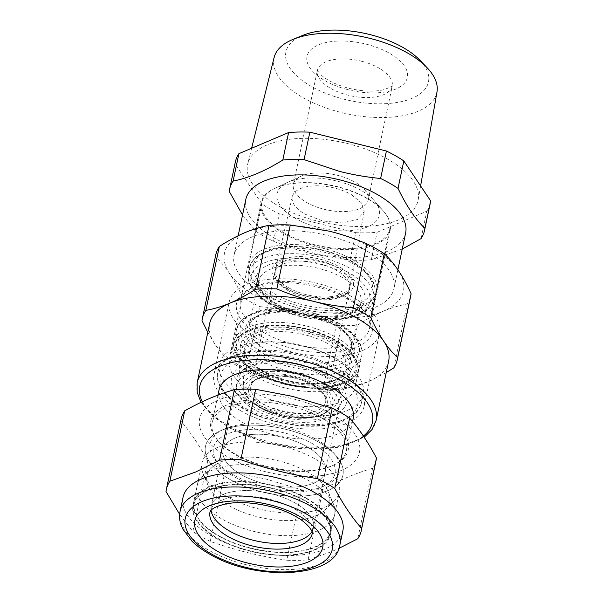<?xml version="1.0" encoding="UTF-8"?>
<svg xmlns="http://www.w3.org/2000/svg" width="603" height="603" viewBox="0 0 603 603"><rect width="100%" height="100%" fill="white"/><g stroke="black" fill="none" stroke-linecap="round" stroke-linejoin="round"><path stroke-width="0.45" stroke-dasharray="3.02 2.26" d="M181.186 419.032A99.616 47.072 -168.1 0 0 180.855 421.09C190.337 431.861 199.284 445.187 207.688 461.061A99.616 47.072 -168.1 0 0 215.972 466.194A99.616 47.072 -168.1 0 0 225.1 470.973L265.87 479.001L301.651 489.832A99.616 47.072 -168.1 0 0 322.906 489.448C340.017 479.86 356.584 472.82 372.616 468.335A99.616 47.072 -168.1 0 0 376.129 460.112M267.77 472.247A81.654 38.584 -168.1 0 0 358.973 453.969A81.654 38.584 -168.1 0 0 291.324 398.44A81.654 38.584 -168.1 0 0 200.128 416.718A81.654 38.584 -168.1 0 0 267.77 472.247M180.855 421.09L166.013 491.505M207.688 461.061L192.854 531.477L179.649 514.321M225.1 470.973L210.259 541.381C235.238 550.222 260.752 556.509 286.809 560.24L301.651 489.832M322.906 489.448L308.065 559.863A99.616 47.072 11.9 0 1 286.809 560.24M372.616 468.335L357.775 538.743M308.065 559.863L331.16 551.79L338.924 548.383M210.259 541.381A99.616 47.072 11.9 0 1 201.138 536.602A99.616 47.072 11.9 0 1 192.854 531.477M342.828 531.039A81.654 38.584 11.9 0 1 323.396 549.823A81.654 38.584 11.9 0 1 211.547 536.029A81.654 38.584 11.9 0 1 183.033 497.369M305.932 501.07A70.219 33.18 11.9 0 1 330.452 534.318A70.219 33.18 11.9 0 1 287.902 555.31A70.219 33.18 11.9 0 1 217.555 538.607A70.219 33.18 11.9 0 1 193.035 505.359A70.219 33.18 11.9 0 1 235.585 484.375A70.219 33.18 11.9 0 1 305.932 501.07M318.399 441.924A70.219 33.18 11.9 0 1 335.871 455.506A70.219 33.18 11.9 0 1 342.919 475.172A70.219 33.18 11.9 0 1 300.369 496.163A70.219 33.18 11.9 0 1 230.022 479.46A70.219 33.18 11.9 0 1 205.495 446.212A70.219 33.18 11.9 0 1 219.876 431.062A70.219 33.18 11.9 0 1 318.399 441.924A70.219 33.18 -168.1 0 0 248.044 425.228A70.219 33.18 -168.1 0 0 205.495 446.212A70.219 33.18 -168.1 0 0 230.022 479.46A70.219 33.18 -168.1 0 0 300.369 496.163A70.219 33.18 -168.1 0 0 342.919 475.172A70.219 33.18 -168.1 0 0 318.399 441.924M209.181 489.93A69.564 32.871 11.9 0 1 288.181 493.292A69.564 32.871 11.9 0 1 329.818 534.183A69.564 32.871 11.9 0 1 314.314 549.755A69.564 32.871 11.9 0 1 235.306 546.386A69.564 32.871 11.9 0 1 193.676 505.495A69.564 32.871 11.9 0 1 209.181 489.93M323.736 416.575A70.219 33.18 -168.1 0 0 236.587 401.967A70.219 33.18 -168.1 0 0 217.887 440.529A70.219 33.18 -168.1 0 0 235.366 454.112A70.219 33.18 -168.1 0 0 333.881 464.973A70.219 33.18 -168.1 0 0 323.736 416.575M322.409 418.422A68.584 32.411 -168.1 0 0 253.705 402.111A68.584 32.411 -168.1 0 0 212.143 422.613A68.584 32.411 -168.1 0 0 219.017 441.818A68.584 32.411 -168.1 0 0 236.09 455.084A68.584 32.411 -168.1 0 0 332.321 465.697A68.584 32.411 -168.1 0 0 346.363 450.893A68.584 32.411 -168.1 0 0 322.409 418.422M233.331 474.847A66.134 31.25 11.9 0 1 216.869 462.056A66.134 31.25 11.9 0 1 223.781 429.261A66.134 31.25 11.9 0 1 316.567 439.497A66.134 31.25 11.9 0 1 333.029 452.288A66.134 31.25 11.9 0 1 326.117 485.083A66.134 31.25 11.9 0 1 233.331 474.847M386.237 372.556L368.237 381.722A91.445 43.212 11.9 0 1 366.858 382.287A91.445 43.212 11.9 0 1 283.847 383.229C271.282 380.109 258.747 375.888 246.258 370.551L259.727 306.641C273.121 307.681 286.108 309.738 298.689 312.821A91.445 43.212 -168.1 0 0 300.784 313.319L336.278 325.499A99.616 47.072 -168.1 0 0 357.534 325.115C366.39 319.402 374.908 314.804 383.078 311.314C391.241 307.862 399.292 305.427 407.244 304.002A99.616 47.072 -168.1 0 0 410.764 295.779M388.618 361.257A91.445 43.212 11.9 0 1 368.237 381.722L344.064 389.025L357.534 325.115M215.814 254.7A99.616 47.072 -168.1 0 0 215.482 256.765C220.472 261.37 225.175 266.948 229.585 273.498A91.445 43.212 -168.1 0 0 298.689 312.821L300.776 313.341A91.445 43.212 -168.1 0 0 383.078 311.314A91.445 43.212 -168.1 0 0 398.364 270.483A91.445 43.212 -168.1 0 0 329.261 231.16A91.445 43.212 -168.1 0 0 327.165 230.655A91.445 43.212 -168.1 0 0 244.871 232.668A91.445 43.212 -168.1 0 0 229.585 273.498C233.994 280.086 238.238 287.827 242.323 296.736A99.616 47.072 -168.1 0 0 250.607 301.862A99.616 47.072 -168.1 0 0 259.727 306.641M246.258 370.551A99.616 47.072 11.9 0 1 237.137 365.772A99.616 47.072 11.9 0 1 228.854 360.647C223.864 356.034 219.16 350.456 214.751 343.906L207.801 332.321M202.013 320.668L215.482 256.765M228.854 360.647L242.323 296.736M344.064 389.025A99.616 47.072 11.9 0 1 322.809 389.41C309.414 388.37 296.427 386.304 283.847 383.229A91.445 43.212 11.9 0 1 241.592 366.843A91.445 43.212 11.9 0 1 214.751 343.906A91.445 43.212 11.9 0 1 209.656 323.547M322.809 389.41L336.278 325.499M393.774 367.913L407.244 304.002M218.964 390.224A68.584 32.411 -168.1 0 0 242.919 422.695A68.584 32.411 -168.1 0 0 311.63 439.007A68.584 32.411 -168.1 0 0 353.192 418.505M313.259 444.11A62.056 29.321 -168.1 0 0 236.24 431.198A62.056 29.321 -168.1 0 0 219.711 465.275A62.056 29.321 -168.1 0 0 235.162 477.282A62.056 29.321 -168.1 0 0 322.221 486.877A62.056 29.321 -168.1 0 0 313.259 444.11M307.093 446.725A52.257 24.693 -168.1 0 0 254.737 434.296A52.257 24.693 -168.1 0 0 223.072 449.921A52.257 24.693 -168.1 0 0 241.328 474.659A52.257 24.693 -168.1 0 0 293.676 487.088A52.257 24.693 -168.1 0 0 325.341 471.471A52.257 24.693 -168.1 0 0 307.093 446.725A52.257 24.693 -168.1 0 0 254.737 434.296A52.257 24.693 -168.1 0 0 223.072 449.921A52.257 24.693 -168.1 0 0 241.328 474.659A52.257 24.693 -168.1 0 0 293.676 487.088A52.257 24.693 -168.1 0 0 325.341 471.471A52.257 24.693 -168.1 0 0 307.093 446.725M365.358 250.162A81.654 38.584 -168.1 0 0 283.553 230.745A81.654 38.584 -168.1 0 0 234.077 255.152A81.654 38.584 -168.1 0 0 262.591 293.812A81.654 38.584 -168.1 0 0 344.396 313.228A81.654 38.584 -168.1 0 0 393.872 288.829A81.654 38.584 -168.1 0 0 365.358 250.162M240.748 410.794A76.754 36.27 11.9 0 1 213.944 374.455A76.754 36.27 11.9 0 1 260.451 351.511A76.754 36.27 11.9 0 1 337.341 369.767A76.754 36.27 11.9 0 1 364.144 406.105A76.754 36.27 11.9 0 1 317.638 429.05A76.754 36.27 11.9 0 1 240.748 410.794M256.064 338.132A76.754 36.27 11.9 0 1 229.261 301.786A76.754 36.27 11.9 0 1 275.767 278.85A76.754 36.27 11.9 0 1 352.657 297.098A76.754 36.27 11.9 0 1 379.46 333.444A76.754 36.27 11.9 0 1 332.954 356.381A76.754 36.27 11.9 0 1 256.064 338.132M320.743 381.948A52.257 24.693 -168.1 0 0 268.388 369.518A52.257 24.693 -168.1 0 0 236.723 385.136A52.257 24.693 -168.1 0 0 241.969 399.774A52.257 24.693 -168.1 0 0 254.979 409.882A52.257 24.693 -168.1 0 0 328.288 417.969A52.257 24.693 -168.1 0 0 338.992 406.693A52.257 24.693 -168.1 0 0 320.743 381.948M353.26 388.287A70.219 33.18 11.9 0 1 314.427 425.778A70.219 33.18 11.9 0 1 224.829 392.274A70.219 33.18 11.9 0 1 263.669 354.783A70.219 33.18 11.9 0 1 353.26 388.287M326.042 374.569A58.785 27.783 11.9 0 1 334.529 415.09A58.785 27.783 11.9 0 1 252.054 405.992A58.785 27.783 11.9 0 1 237.416 394.626A58.785 27.783 11.9 0 1 253.079 362.335A58.785 27.783 11.9 0 1 326.042 374.569M405.623 233.06A81.654 38.584 11.9 0 1 313.952 253.124A81.654 38.584 11.9 0 1 274.342 238.049A81.654 38.584 11.9 0 1 245.828 199.389M242.542 214.977L256.094 231.379A99.616 47.072 11.9 0 0 264.378 236.512A99.616 47.072 11.9 0 0 273.498 241.283C286.704 246.65 299.955 250.923 313.266 254.104L350.049 260.142L355.838 232.683L279.287 213.824A99.616 47.072 11.9 0 1 270.167 209.053A99.616 47.072 11.9 0 1 261.883 203.92L235.042 163.948A99.616 47.072 11.9 0 1 235.374 161.883M402.254 249.047L371.305 259.765A99.616 47.072 11.9 0 1 350.049 260.142M273.498 241.283L279.287 213.824M256.094 231.379L261.883 203.92M229.253 191.407L235.042 163.948M421.015 238.652L426.803 211.193L377.094 232.306A99.616 47.072 11.9 0 1 355.838 232.683M371.305 259.765L377.094 232.306M430.323 202.962A99.616 47.072 11.9 0 1 426.803 211.193M248.805 160.715A87.103 41.162 11.9 0 1 387.661 159.147A87.103 41.162 11.9 0 1 418.211 199.714A87.103 41.162 11.9 0 1 416.892 204.131A87.103 41.162 11.9 0 1 278.036 205.706A87.103 41.162 11.9 0 1 247.773 163.797A87.103 41.162 11.9 0 1 248.805 160.715M323.51 209.12A38.215 18.06 -168.1 0 0 368.162 200.166A38.215 18.06 -168.1 0 0 364.333 189.463A38.215 18.06 -168.1 0 0 338.027 175.443A38.215 18.06 -168.1 0 0 301.206 176.159A38.215 18.06 -168.1 0 0 293.382 184.405A38.215 18.06 -168.1 0 0 323.51 209.12M367.242 198.591A65.976 31.175 -168.1 0 0 338.26 187.149A65.976 31.175 -168.1 0 0 274.682 188.385A65.976 31.175 -168.1 0 0 261.167 202.616A65.976 31.175 -168.1 0 0 284.209 233.858A65.976 31.175 -168.1 0 0 313.191 245.3A65.976 31.175 -168.1 0 0 390.284 229.826A65.976 31.175 -168.1 0 0 383.666 211.351A65.976 31.175 -168.1 0 0 367.242 198.591M274.094 57.587A83.244 39.338 -168.1 0 0 342.753 112.867A83.244 39.338 -168.1 0 0 435.72 96.141A83.244 39.338 -168.1 0 0 436.987 91.92M419.756 60.066A72.827 34.416 11.9 0 1 427.444 85.098A72.827 34.416 11.9 0 1 343.348 99.043A72.827 34.416 11.9 0 1 286.922 48.798A72.827 34.416 11.9 0 1 302.714 35.404M263.436 332.434A65.976 31.175 -168.1 0 0 329.532 348.127A65.976 31.175 -168.1 0 0 369.511 328.401A65.976 31.175 -168.1 0 0 362.893 309.927A65.976 31.175 -168.1 0 0 346.469 297.166A65.976 31.175 -168.1 0 0 253.908 286.96A65.976 31.175 -168.1 0 0 240.393 301.199A65.976 31.175 -168.1 0 0 263.436 332.434M260.79 336.12A69.239 32.72 11.9 0 1 250.788 288.4A69.239 32.72 11.9 0 1 347.931 299.111A69.239 32.72 11.9 0 1 365.162 312.497A69.239 32.72 11.9 0 1 346.717 350.531A69.239 32.72 11.9 0 1 260.79 336.12M209.769 487.111A69.564 32.871 11.9 0 1 288.777 490.473A69.564 32.871 11.9 0 1 330.406 531.371A69.564 32.871 11.9 0 1 314.902 546.936A69.564 32.871 11.9 0 1 235.901 543.567A69.564 32.871 11.9 0 1 194.264 502.676A69.564 32.871 11.9 0 1 209.769 487.111M211.05 510.259A52.257 24.693 11.9 0 1 211.201 506.249A52.257 24.693 11.9 0 1 222.854 494.55A52.257 24.693 11.9 0 1 282.196 497.083A52.257 24.693 11.9 0 1 313.47 527.798A52.257 24.693 11.9 0 1 311.992 531.529A52.257 24.693 -168.1 0 0 313.47 527.798A52.257 24.693 -168.1 0 0 295.221 503.053A52.257 24.693 -168.1 0 0 242.866 490.631A52.257 24.693 -168.1 0 0 211.201 506.249A52.257 24.693 -168.1 0 0 211.05 510.259M334.394 340.25A60.745 28.703 -168.1 0 0 250.268 330.361A60.745 28.703 -168.1 0 0 257.941 372.722A60.745 28.703 -168.1 0 0 342.074 382.604A60.745 28.703 -168.1 0 0 334.394 340.25M348.142 354.865A56.825 26.856 -168.1 0 0 286.237 328.002A56.825 26.856 -168.1 0 0 240.296 346.906A56.825 26.856 -168.1 0 0 244.2 358.099A56.825 26.856 -168.1 0 0 301.658 384.548A56.825 26.856 -168.1 0 0 351.15 370.272A56.825 26.856 -168.1 0 0 348.142 354.865M245.18 398.658A73.483 34.725 11.9 0 1 224.218 381.104A73.483 34.725 11.9 0 1 219.515 363.865A73.483 34.725 11.9 0 1 271.41 341.841A73.483 34.725 11.9 0 1 324.731 353.079A73.483 34.725 11.9 0 1 337.665 359.373A73.483 34.725 11.9 0 1 358.627 376.928A73.483 34.725 11.9 0 1 363.323 394.166A73.483 34.725 11.9 0 1 318.799 416.13A73.483 34.725 11.9 0 1 245.18 398.658M332.698 357.187A64.016 30.248 11.9 0 1 355.054 387.503A64.016 30.248 11.9 0 1 316.266 406.633A64.016 30.248 11.9 0 1 252.129 391.407A64.016 30.248 11.9 0 1 229.773 361.099A64.016 30.248 11.9 0 1 274.983 341.916A64.016 30.248 11.9 0 1 321.429 351.707A64.016 30.248 11.9 0 1 332.698 357.187M336.685 386.033A51.451 24.316 11.9 0 1 337.838 387.797A51.451 24.316 11.9 0 1 339.421 399.977A51.451 24.316 11.9 0 1 294.603 412.912A51.451 24.316 11.9 0 1 242.579 388.958A51.451 24.316 11.9 0 1 239.044 378.827A51.451 24.316 11.9 0 1 245.406 368.32A51.451 24.316 11.9 0 1 292.945 363.36A51.451 24.316 11.9 0 1 336.685 386.033M239.806 391.814A53.84 25.447 11.9 0 1 242.768 370.212A53.84 25.447 11.9 0 1 292.508 365.026A53.84 25.447 11.9 0 1 338.291 388.754A53.84 25.447 11.9 0 1 339.489 390.593A53.84 25.447 11.9 0 1 306.829 417.532A53.84 25.447 11.9 0 1 239.806 391.814M306.528 498.251A70.219 33.18 -168.1 0 0 236.18 481.556A70.219 33.18 -168.1 0 0 193.631 502.54A70.219 33.18 -168.1 0 0 218.15 535.788A70.219 33.18 -168.1 0 0 288.498 552.491A70.219 33.18 -168.1 0 0 331.047 531.499A70.219 33.18 -168.1 0 0 306.528 498.251M338.396 495.093A70.219 33.18 -168.1 0 0 339.353 492.071A70.219 33.18 -168.1 0 0 314.834 458.823A70.219 33.18 -168.1 0 0 202.894 460.097A70.219 33.18 -168.1 0 0 201.937 463.112A70.219 33.18 -168.1 0 0 203.196 473.875A70.219 33.18 -168.1 0 0 226.457 496.359A70.219 33.18 -168.1 0 0 333.866 501.41A70.219 33.18 -168.1 0 0 338.396 495.093M333.647 517.623A70.219 33.18 -168.1 0 0 334.612 514.6A70.219 33.18 -168.1 0 0 333.353 503.844A70.219 33.18 -168.1 0 0 310.085 481.352A70.219 33.18 -168.1 0 0 202.683 476.302A70.219 33.18 -168.1 0 0 198.153 482.626A70.219 33.18 -168.1 0 0 197.189 485.641A70.219 33.18 -168.1 0 0 221.708 518.889A70.219 33.18 -168.1 0 0 333.647 517.623M207.801 473.242A62.674 29.615 -168.1 0 0 208.065 485.543A62.674 29.615 -168.1 0 0 262.162 517.841A62.674 29.615 -168.1 0 0 324.7 510.123A62.674 29.615 -168.1 0 0 328.748 504.477A62.674 29.615 -168.1 0 0 328.477 492.176A62.674 29.615 -168.1 0 0 274.38 459.878A62.674 29.615 -168.1 0 0 211.849 467.596A62.674 29.615 -168.1 0 0 207.801 473.242M271.682 295.078A65.32 30.866 11.9 0 1 248.873 264.152A65.32 30.866 11.9 0 1 288.453 244.63A65.32 30.866 11.9 0 1 353.893 260.164A65.32 30.866 11.9 0 1 376.702 291.091A65.32 30.866 11.9 0 1 337.122 310.613A65.32 30.866 11.9 0 1 271.682 295.078M288.739 287.835A38.215 18.06 11.9 0 1 275.435 269.579A38.215 18.06 11.9 0 1 298.711 258.318A38.215 18.06 11.9 0 1 336.836 267.408A38.215 18.06 11.9 0 1 350.215 285.34A38.215 18.06 11.9 0 1 327.188 296.917A38.215 18.06 11.9 0 1 288.739 287.835M351.33 194.573L361.581 203.038L364.189 211.811L357.323 219.56L342.059 222.937L322.801 220.969L305.103 214.208A36.73 17.359 11.9 0 1 292.312 196.661A36.73 17.359 11.9 0 1 314.691 185.837A36.73 17.359 11.9 0 1 351.33 194.573M284.737 233.12A65.32 30.866 11.9 0 1 261.928 202.193A65.32 30.866 11.9 0 1 275.307 188.098A65.32 30.866 11.9 0 1 366.948 198.199A65.32 30.866 11.9 0 1 383.207 210.831A65.32 30.866 11.9 0 1 389.764 229.132A65.32 30.866 11.9 0 1 350.177 248.655A65.32 30.866 11.9 0 1 284.737 233.12M295.334 218.361A52.257 24.693 11.9 0 1 287.789 182.34A52.257 24.693 11.9 0 1 361.099 190.427A52.257 24.693 11.9 0 1 374.109 200.535A52.257 24.693 11.9 0 1 360.187 229.238A52.257 24.693 11.9 0 1 295.334 218.361M338.992 406.693L312.286 533.429A52.257 24.693 -168.1 0 0 294.03 508.691A52.257 24.693 -168.1 0 0 241.682 496.261A52.257 24.693 -168.1 0 0 210.017 511.879L236.723 385.136M180.071 511.45A81.654 38.584 -168.1 0 0 208.585 550.109A81.654 38.584 -168.1 0 0 290.382 569.534A81.654 38.584 -168.1 0 0 339.858 545.127M197.189 382.694A91.445 43.212 -168.1 0 0 229.125 425.989A91.445 43.212 -168.1 0 0 320.743 447.735A91.445 43.212 -168.1 0 0 376.151 420.404M202.314 401.749A88.181 41.667 -168.1 0 0 230.587 427.934A88.181 41.667 -168.1 0 0 363.405 436.075M362.071 61.378A38.215 18.06 -168.1 0 0 317.419 70.332A38.215 18.06 -168.1 0 0 347.547 95.055A38.215 18.06 -168.1 0 0 392.199 86.093A38.215 18.06 -168.1 0 0 362.071 61.378M347.441 89.546A51.278 24.233 11.9 0 1 307.711 54.172A51.278 24.233 11.9 0 1 366.925 44.351A51.278 24.233 11.9 0 1 406.656 79.724A51.278 24.233 11.9 0 1 347.441 89.546M351.014 261.385A60.745 28.703 11.9 0 1 358.687 303.746A60.745 28.703 11.9 0 1 274.561 293.857A60.745 28.703 11.9 0 1 266.888 251.504A60.745 28.703 11.9 0 1 351.014 261.385M286.689 288.709A41.479 19.598 11.9 0 1 281.443 259.787A41.479 19.598 11.9 0 1 338.886 266.534A41.479 19.598 11.9 0 1 344.132 295.455A41.479 19.598 11.9 0 1 286.689 288.709M271.908 297.55A64.016 30.248 11.9 0 1 249.559 267.242A64.016 30.248 11.9 0 1 288.347 248.104A64.016 30.248 11.9 0 1 352.476 263.33A64.016 30.248 11.9 0 1 374.832 293.638A64.016 30.248 11.9 0 1 336.044 312.776A64.016 30.248 11.9 0 1 271.908 297.55M288.151 290.654A38.215 18.06 11.9 0 1 274.802 272.556A38.215 18.06 11.9 0 1 297.957 261.137A38.215 18.06 11.9 0 1 336.24 270.227A38.215 18.06 11.9 0 1 349.582 288.317A38.215 18.06 11.9 0 1 326.427 299.736A38.215 18.06 11.9 0 1 288.151 290.654M270.724 303.181A64.016 30.248 11.9 0 1 248.368 272.873A64.016 30.248 11.9 0 1 287.156 253.735A64.016 30.248 11.9 0 1 351.293 268.961A64.016 30.248 11.9 0 1 373.641 299.269A64.016 30.248 11.9 0 1 334.853 318.407A64.016 30.248 11.9 0 1 270.724 303.181M272.187 305.126A60.745 28.703 11.9 0 1 264.513 262.765A60.745 28.703 11.9 0 1 348.64 272.654A60.745 28.703 11.9 0 1 356.313 315.007A60.745 28.703 11.9 0 1 272.187 305.126M348.112 335.283A52.257 24.693 11.9 0 1 351.459 347.547A52.257 24.693 11.9 0 1 307.417 362.787A52.257 24.693 11.9 0 1 252.536 338.253A52.257 24.693 11.9 0 1 249.19 325.989A52.257 24.693 11.9 0 1 293.224 310.749A52.257 24.693 11.9 0 1 348.112 335.283M357.609 290.216A52.257 24.693 11.9 0 1 360.956 302.48A52.257 24.693 11.9 0 1 316.914 317.728A52.257 24.693 11.9 0 1 262.034 293.186A52.257 24.693 11.9 0 1 258.687 280.93A52.257 24.693 11.9 0 1 302.721 265.682A52.257 24.693 11.9 0 1 357.609 290.216M361.189 287.307A55.521 26.238 11.9 0 1 330.482 316.952A55.521 26.238 11.9 0 1 259.637 290.465A55.521 26.238 11.9 0 1 290.344 260.82A55.521 26.238 11.9 0 1 361.189 287.307M350.509 338.004A55.521 26.238 11.9 0 1 319.801 367.649A55.521 26.238 11.9 0 1 248.956 341.162A55.521 26.238 11.9 0 1 279.664 311.517A55.521 26.238 11.9 0 1 350.509 338.004M261.506 355.823A60.745 28.703 11.9 0 1 253.825 313.462A60.745 28.703 11.9 0 1 337.959 323.351A60.745 28.703 11.9 0 1 345.632 365.704A60.745 28.703 11.9 0 1 261.506 355.823M258.853 359.509A64.016 30.248 11.9 0 1 236.497 329.2A64.016 30.248 11.9 0 1 275.285 310.07A64.016 30.248 11.9 0 1 339.421 325.288A64.016 30.248 11.9 0 1 361.777 355.604A64.016 30.248 11.9 0 1 322.982 374.734A64.016 30.248 11.9 0 1 258.853 359.509M272.051 373.807A43.733 20.668 11.9 0 1 327.851 394.671A43.733 20.668 11.9 0 1 303.663 418.022A43.733 20.668 11.9 0 1 247.863 397.158A43.733 20.668 11.9 0 1 272.051 373.807M271.651 371.388A45.67 21.58 11.9 0 1 316.643 382.121A45.67 21.58 11.9 0 1 332.351 405.555A45.67 21.58 11.9 0 1 304.673 417.562A45.67 21.58 11.9 0 1 243.258 386.779A45.67 21.58 11.9 0 1 271.651 371.388M312.264 384.013A38.215 18.06 -168.1 0 0 273.981 374.923A38.215 18.06 -168.1 0 0 250.825 386.342A38.215 18.06 -168.1 0 0 264.167 404.44A38.215 18.06 -168.1 0 0 302.45 413.522A38.215 18.06 -168.1 0 0 325.605 402.103A38.215 18.06 -168.1 0 0 312.264 384.013M313.138 385.174A40.175 18.987 11.9 0 1 318.211 413.191A40.175 18.987 11.9 0 1 262.576 406.648A40.175 18.987 11.9 0 1 257.504 378.639A40.175 18.987 11.9 0 1 313.138 385.174M256.245 371.9A64.016 30.248 11.9 0 1 233.889 341.592A64.016 30.248 11.9 0 1 272.677 322.462A64.016 30.248 11.9 0 1 336.806 337.688A64.016 30.248 11.9 0 1 359.162 367.996A64.016 30.248 11.9 0 1 320.374 387.126A64.016 30.248 11.9 0 1 256.245 371.9M335.215 339.896A62.056 29.321 -168.1 0 0 249.28 329.803A62.056 29.321 -168.1 0 0 257.119 373.069A62.056 29.321 -168.1 0 0 343.062 383.169A62.056 29.321 -168.1 0 0 335.215 339.896M314.66 384.209A52.009 24.572 11.9 0 1 244.735 349.16A52.009 24.572 11.9 0 1 277.071 331.635A52.009 24.572 11.9 0 1 328.296 343.853A52.009 24.572 11.9 0 1 346.182 370.544A52.009 24.572 11.9 0 1 314.66 384.209M315.663 383.749A53.946 25.492 -168.1 0 0 345.504 354.948A53.946 25.492 -168.1 0 0 276.671 329.215A53.946 25.492 -168.1 0 0 246.838 358.016A53.946 25.492 -168.1 0 0 315.663 383.749M356.84 385.377A73.483 34.725 11.9 0 1 361.544 402.616A73.483 34.725 11.9 0 1 299.623 424.06A73.483 34.725 11.9 0 1 222.439 389.553A73.483 34.725 11.9 0 1 217.736 372.315A73.483 34.725 11.9 0 1 279.656 350.871A73.483 34.725 11.9 0 1 356.84 385.377M335.856 342.187A64.016 30.248 11.9 0 1 358.212 372.503A64.016 30.248 11.9 0 1 319.424 391.633A64.016 30.248 11.9 0 1 255.295 376.408A64.016 30.248 11.9 0 1 232.939 346.099A64.016 30.248 11.9 0 1 271.727 326.969A64.016 30.248 11.9 0 1 335.856 342.187M330.452 534.318L339.353 492.071M193.035 505.359L201.937 463.112M219.017 441.818L217.887 440.529M332.321 465.697L333.881 464.973M223.781 429.261L219.876 431.062M333.029 452.288L335.871 455.506M352.551 421.527L346.363 450.893M217.932 395.131L212.143 422.613M219.711 465.275L216.869 462.056M322.221 486.877L326.117 485.083M213.944 374.455L229.261 301.786M364.144 406.105L379.46 333.444M328.288 417.969L334.529 415.09M241.969 399.774L237.416 394.626M201.04 402.352L212.346 415.799L229.562 427.957L263.873 442.142L302.352 449.039L337.899 447.366L364.167 437.213M364.333 189.463L383.666 211.351M301.206 176.159L274.682 188.385M251.624 148.255L247.773 163.797M420.608 185.943L418.211 199.714M368.162 200.166L392.319 85.747L390.601 87.149L382.995 89.915C373.182 91.965 361.627 91.377 348.338 88.166C336.067 84.759 327.037 80.387 321.241 75.058C318.278 71.81 317.012 70.114 317.449 69.971L293.382 184.405M397.882 269.775L393.872 288.829M238.17 235.735L234.077 255.152M390.284 229.826L369.511 328.401M261.167 202.616L240.393 301.199M253.908 286.96L250.788 288.4M362.893 309.927L365.162 312.497M329.818 534.183L330.406 531.371M193.676 505.495L194.264 502.676M249.559 267.242L254.232 258.499L257.157 255.83L267.913 250.192C277.161 247.034 288.144 245.858 300.859 246.665C319.831 248.104 336.896 253.004 352.039 261.363C369.142 271.606 376.739 282.37 374.832 293.638L373.641 299.269C370.197 324.693 306.821 326.585 271.162 305.148C254.059 294.905 246.461 284.141 248.368 272.873L249.559 267.242M287.706 288.686C277.855 282.355 273.551 276.981 274.802 272.556L250.825 386.342C250.539 374.508 290.669 371.358 312.527 385.189C322.409 391.37 326.773 397.008 325.605 402.103L349.582 288.317C350.758 298.967 309.761 302.917 287.706 288.686M351.459 347.547L360.956 302.48C358.913 311.118 347.117 315.799 325.575 316.537C300.339 316.583 270.129 304.244 261.702 291.385C258.717 286.395 257.715 282.905 258.687 280.93L249.19 325.989C251.232 317.359 263.021 312.671 284.571 311.932C309.806 311.894 340.009 324.233 348.444 337.092C351.376 341.871 352.378 345.353 351.459 347.547M236.497 329.2L241.177 320.457L244.094 317.796L254.85 312.158C264.106 309 275.089 307.824 287.804 308.63C306.776 310.07 323.834 314.97 338.976 323.329C356.079 333.572 363.677 344.328 361.777 355.604L359.162 367.996C355.876 392.741 292.169 394.573 256.509 373.084C239.866 363.39 232.328 352.898 233.889 341.592L236.497 329.2M304.085 418.294C318.716 417.879 328.138 413.635 332.351 405.555L346.182 370.544C342.971 378.081 332.66 382.4 315.248 383.485C282.513 385.611 241.878 363.986 244.735 349.16L243.258 386.779C242.218 394.174 251.805 405.367 268.727 411.917C280.32 416.424 292.101 418.55 304.085 418.294M219.515 363.865L217.736 372.315C216.522 378.661 218.203 385.008 222.763 391.362C234.356 406.105 253.923 416.65 281.48 422.989C304.801 427.776 324.791 427.331 341.441 421.663L353.328 415.211C356.855 412.874 359.592 408.683 361.544 402.616L363.323 394.166M274.983 341.916L271.41 341.841M321.429 351.707L324.731 353.079M339.421 399.977L351.15 370.272M239.044 378.827L240.296 346.906M245.406 368.32L242.768 370.212M337.838 387.797L339.489 390.593M355.054 387.503L358.212 372.503C360.119 361.227 352.521 350.471 335.419 340.228C320.276 331.869 303.219 326.969 284.239 325.53C271.531 324.723 260.541 325.899 251.293 329.057L240.537 334.695L237.612 337.356L232.939 346.099L229.773 361.099M334.612 514.6L331.047 531.499M197.189 485.641L193.631 502.54M211.849 467.596L202.683 476.302M328.477 492.176L333.353 503.844M324.7 510.123L333.866 501.41M208.065 485.543L203.196 473.875M364.189 211.811L350.215 285.34M292.312 196.661L275.435 269.579M248.873 264.152L261.928 202.193M376.702 291.091L389.764 229.132M287.789 182.34L275.307 188.098M374.109 200.535L383.207 210.831"/><path stroke-width="0.9" d="M376.468 458.046L361.627 528.462A99.616 47.072 11.9 0 1 361.295 530.519L376.129 460.112A99.616 47.072 -168.1 0 0 376.468 458.046C368.056 442.172 359.109 428.846 349.627 418.075A99.616 47.072 -168.1 0 0 341.343 412.942A99.616 47.072 -168.1 0 0 332.223 408.171L317.382 478.578C291.324 474.847 265.81 468.561 240.831 459.72L255.672 389.312A99.616 47.072 -168.1 0 0 234.416 389.689C218.384 394.174 201.809 401.214 184.706 410.809A99.616 47.072 -168.1 0 0 181.186 419.032L166.353 489.44A99.616 47.072 11.9 0 1 169.865 481.217L184.706 410.809M255.672 389.312L292.259 396.314L332.223 408.171M234.416 389.689L219.575 460.104A99.616 47.072 11.9 0 1 240.831 459.72M219.575 460.104L195.674 471.998L169.865 481.217M166.353 489.44A99.616 47.072 11.9 0 0 166.013 491.505L179.649 514.321M338.924 548.383L357.775 538.743A99.616 47.072 11.9 0 0 361.295 530.519M349.627 418.075L334.786 488.49C343.197 504.364 352.144 517.691 361.627 528.462M180.071 511.45L183.033 497.369A81.654 38.584 11.9 0 1 202.465 478.594A81.654 38.584 11.9 0 1 314.314 492.38A81.654 38.584 11.9 0 1 342.828 531.039L339.858 545.127A81.654 38.584 -168.1 0 0 311.344 506.467A81.654 38.584 -168.1 0 0 229.547 487.043A81.654 38.584 -168.1 0 0 180.071 511.45C179.204 515.678 179.46 519.937 180.825 524.226L182.747 528.937L192.033 541.245C196.804 545.881 202.608 550.147 209.46 554.044C255.242 581.435 335.449 578.586 339.858 545.127M317.382 478.578A99.616 47.072 11.9 0 1 326.509 483.357A99.616 47.072 11.9 0 1 334.786 488.49M353.381 307.749A99.616 47.072 11.9 0 1 362.509 312.527A99.616 47.072 11.9 0 1 370.792 317.653C374.87 326.562 379.121 334.303 383.523 340.891A91.445 43.212 11.9 0 1 388.618 361.257L376.151 420.404A91.445 43.212 -168.1 0 0 344.215 377.101A91.445 43.212 -168.1 0 0 252.604 355.355A91.445 43.212 -168.1 0 0 197.189 382.694L209.656 323.547A91.445 43.212 11.9 0 1 230.037 303.083A91.445 43.212 11.9 0 1 231.409 302.518A91.445 43.212 11.9 0 1 314.419 301.575C326.999 304.651 339.986 306.708 353.381 307.749L366.85 243.838C354.36 238.509 341.833 234.281 329.261 231.16L290.299 224.979A99.616 47.072 -168.1 0 0 269.044 225.364C261.091 226.781 253.034 229.223 244.871 232.668C236.7 236.157 228.19 240.763 219.334 246.476A99.616 47.072 -168.1 0 0 215.814 254.7L202.352 318.61A99.616 47.072 11.9 0 1 205.864 310.387C213.816 308.962 221.874 306.528 230.037 303.083L231.394 302.495C239.142 299.08 247.207 294.671 255.574 289.274L269.044 225.364M255.574 289.274A99.616 47.072 11.9 0 1 276.83 288.89C289.319 294.226 301.847 298.455 314.419 301.575A91.445 43.212 11.9 0 1 356.682 317.962A91.445 43.212 11.9 0 1 383.523 340.891C387.94 347.441 392.636 353.019 397.626 357.632A99.616 47.072 11.9 0 1 397.294 359.69L410.764 295.779A99.616 47.072 -168.1 0 0 411.095 293.721C407.01 284.812 402.766 277.071 398.364 270.483C393.947 263.933 389.244 258.355 384.254 253.75A99.616 47.072 -168.1 0 0 375.971 248.617A99.616 47.072 -168.1 0 0 366.85 243.838M205.864 310.387L219.334 246.476M207.801 332.321L202.013 320.668A99.616 47.072 11.9 0 1 202.352 318.61M397.294 359.69A99.616 47.072 11.9 0 1 393.774 367.913L386.237 372.556M397.626 357.632L411.095 293.721M370.792 317.653L384.254 253.75M276.83 288.89L290.299 224.979M352.551 421.527L353.192 418.505A68.584 32.411 -168.1 0 0 329.238 386.033A68.584 32.411 -168.1 0 0 260.526 369.722A68.584 32.411 -168.1 0 0 218.964 390.224L217.932 395.131M242.542 214.977L229.253 191.407A99.616 47.072 11.9 0 1 229.592 189.342A99.616 47.072 11.9 0 1 233.105 181.119C248.873 177.908 265.441 170.868 282.815 160.006A99.616 47.072 11.9 0 1 304.07 159.629L339.647 171.41C352.913 174.78 366.571 177.139 380.621 178.488A99.616 47.072 11.9 0 1 389.749 183.259A99.616 47.072 11.9 0 1 398.033 188.392C406.173 205.54 415.113 218.866 424.866 228.364A99.616 47.072 11.9 0 1 424.535 230.421A99.616 47.072 11.9 0 1 421.015 238.652L402.254 249.047M238.17 235.735L245.828 199.389A81.654 38.584 11.9 0 1 337.507 179.317A81.654 38.584 11.9 0 1 377.109 194.4A81.654 38.584 11.9 0 1 405.623 233.06L397.882 269.775M233.105 181.119L238.894 153.659L288.603 132.547A99.616 47.072 11.9 0 1 309.859 132.17L386.41 151.029A99.616 47.072 11.9 0 1 395.53 155.8A99.616 47.072 11.9 0 1 403.814 160.933L430.655 200.905A99.616 47.072 11.9 0 1 430.323 202.962L424.535 230.421M282.815 160.006L288.603 132.547M304.07 159.629L309.859 132.17M380.621 178.488L386.41 151.029M398.033 188.392L403.814 160.933M424.866 228.364L430.655 200.905M229.592 189.342L235.374 161.883A99.616 47.072 11.9 0 1 238.894 153.659M420.608 185.943L436.987 91.92A83.244 39.338 -168.1 0 0 426.932 67.528A83.244 39.338 -168.1 0 0 293.133 39.331A83.244 39.338 -168.1 0 0 275.081 54.647A83.244 39.338 -168.1 0 0 274.094 57.587L251.624 148.255M293.133 39.331L302.714 35.404A72.827 34.416 11.9 0 1 419.756 60.066L426.932 67.528M301.824 539.489A52.257 24.693 11.9 0 1 246.356 538.298A52.257 24.693 11.9 0 1 211.05 510.259A52.257 24.693 -168.1 0 0 229.457 530.987A52.257 24.693 -168.1 0 0 311.992 531.529A52.257 24.693 11.9 0 1 301.824 539.489M228.266 536.625A52.257 24.693 -168.1 0 0 280.621 549.054A52.257 24.693 -168.1 0 0 312.286 533.429C313.439 533.761 310.364 524.497 295.794 516.552C276.981 505.367 244.63 499.774 225.469 504.048C213.975 506.678 211.826 509.58 211.254 510.055L210.017 511.879A52.257 24.693 -168.1 0 0 228.266 536.625M299.879 516.462A65.32 30.866 -168.1 0 0 209.422 505.834A65.32 30.866 -168.1 0 0 217.675 551.383A65.32 30.866 -168.1 0 0 308.133 562.011A65.32 30.866 -168.1 0 0 299.879 516.462M306.045 513.846A75.119 35.494 -168.1 0 0 202.013 501.621A75.119 35.494 -168.1 0 0 211.51 553.999A75.119 35.494 -168.1 0 0 315.535 566.225A75.119 35.494 -168.1 0 0 306.045 513.846M363.405 436.075A88.181 41.667 -168.1 0 0 341.569 380.795A88.181 41.667 -168.1 0 0 239.361 361.091A88.181 41.667 -168.1 0 0 202.314 401.749M197.189 382.694L197.189 392.455L201.04 402.352M364.167 437.213L372.043 429.57L376.151 420.404"/></g></svg>
